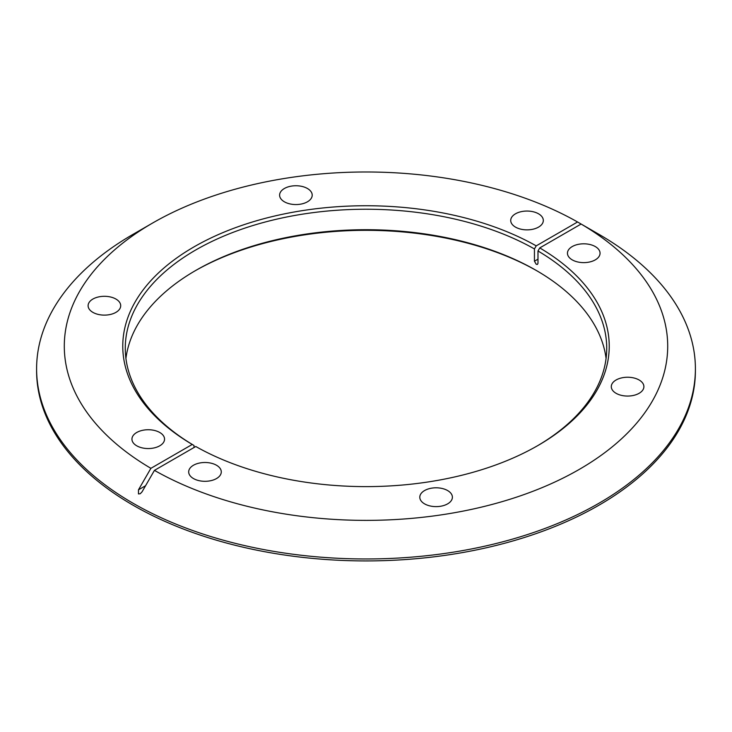 <?xml version="1.0" encoding="UTF-8"?>
<svg xmlns="http://www.w3.org/2000/svg" width="732" height="732" viewBox="0 0 732 732"><rect width="100%" height="100%" fill="white"/><g stroke="black" fill="none" stroke-linecap="round" stroke-linejoin="round"><path stroke-width="1.1" d="M154.434 470.374L142.026 491.877L140.242 493.743L138.467 493.926L138.476 489.827L150.893 468.324A301.712 174.198 0 0 1 152.649 223.013L133.078 234.313A329.4 190.174 0 0 0 36.6 368.782A329.4 190.174 0 0 0 133.078 503.259A329.4 190.174 0 0 0 492.06 544.489A329.4 190.174 0 0 0 695.4 368.782A329.4 190.174 0 0 0 598.922 234.313L581.107 224.038L539.759 247.91A243.234 140.434 180 0 1 538.002 445.477A243.234 140.434 180 0 1 195.783 446.502L154.434 470.374A301.712 174.198 0 0 0 579.341 469.358A301.712 174.198 0 0 0 581.107 224.038M537.105 445.989A240.727 138.989 0 0 0 606.727 348.231A240.727 138.989 0 0 0 537.983 250.985L537.983 263.264L537.471 264.408L536.227 264.279L534.442 261.214L534.442 248.935A240.727 138.989 0 0 0 272.716 220.103A240.727 138.989 0 0 0 125.273 348.231A240.727 138.989 0 0 0 194.017 445.477L194.017 447.527M152.649 223.013A301.712 174.198 0 0 1 577.566 221.988L598.922 234.313M125.922 358.47A240.727 138.989 180 0 1 195.773 270.428A240.727 138.989 180 0 1 536.227 270.428L536.227 270.428A240.727 138.989 180 0 1 606.078 358.47M537.105 270.941A243.234 140.434 0 0 0 194.895 270.941M515.493 227.112A16.296 9.406 180 0 1 510.716 220.46A16.296 9.406 180 0 1 520.781 211.768A16.296 9.406 180 0 1 538.542 213.808A16.296 9.406 180 0 1 543.318 220.46A16.296 9.406 180 0 1 533.253 229.153A16.296 9.406 180 0 1 515.493 227.112M284.382 201.803A16.296 9.406 180 0 1 279.606 195.151A16.296 9.406 180 0 1 289.671 186.459A16.296 9.406 180 0 1 307.431 188.499A16.296 9.406 180 0 1 312.207 195.151A16.296 9.406 180 0 1 302.142 203.844A16.296 9.406 180 0 1 284.382 201.803M92.882 312.363A16.296 9.406 180 0 1 88.105 305.711A16.296 9.406 180 0 1 98.17 297.018A16.296 9.406 180 0 1 115.931 299.059A16.296 9.406 180 0 1 120.707 305.711A16.296 9.406 180 0 1 110.642 314.403A16.296 9.406 180 0 1 92.882 312.363M136.719 445.797A16.296 9.406 180 0 1 131.943 439.145A16.296 9.406 180 0 1 142.008 430.453A16.296 9.406 180 0 1 159.768 432.493A16.296 9.406 180 0 1 164.544 439.145A16.296 9.406 180 0 1 154.479 447.838A16.296 9.406 180 0 1 136.719 445.797M595.281 246.565A16.296 9.406 0 0 0 577.521 244.525A16.296 9.406 0 0 0 567.456 253.217A16.296 9.406 0 0 0 572.232 259.869A16.296 9.406 0 0 0 589.992 261.91A16.296 9.406 0 0 0 600.057 253.217A16.296 9.406 0 0 0 595.281 246.565M639.118 379.99A16.296 9.406 0 0 0 621.358 377.959A16.296 9.406 0 0 0 611.293 386.652A16.296 9.406 0 0 0 616.069 393.304A16.296 9.406 0 0 0 633.83 395.344A16.296 9.406 0 0 0 643.895 386.652A16.296 9.406 0 0 0 639.118 379.99M447.618 490.559A16.296 9.406 0 0 0 429.858 488.519A16.296 9.406 0 0 0 419.793 497.211A16.296 9.406 0 0 0 424.569 503.863A16.296 9.406 0 0 0 442.329 505.904A16.296 9.406 0 0 0 452.394 497.211A16.296 9.406 0 0 0 447.618 490.559M216.507 465.25A16.296 9.406 0 0 0 198.747 463.21A16.296 9.406 0 0 0 188.682 471.902A16.296 9.406 0 0 0 193.458 478.554A16.296 9.406 0 0 0 211.219 480.595A16.296 9.406 0 0 0 221.284 471.902A16.296 9.406 0 0 0 216.507 465.25M36.6 368.782L36.6 370.749A329.4 190.174 0 0 0 133.078 505.226A329.4 190.174 0 0 0 492.06 546.447A329.4 190.174 0 0 0 695.4 370.749L695.4 368.782M194.017 445.477L192.242 444.452L150.893 468.324M192.242 444.452A243.234 140.434 180 0 1 194.007 246.876A243.234 140.434 180 0 1 536.217 245.861L534.442 248.935M577.566 221.988L536.217 245.861M537.983 250.985L539.759 247.91M537.983 259.174L534.442 261.214M145.567 485.728L138.476 489.827"/></g></svg>
